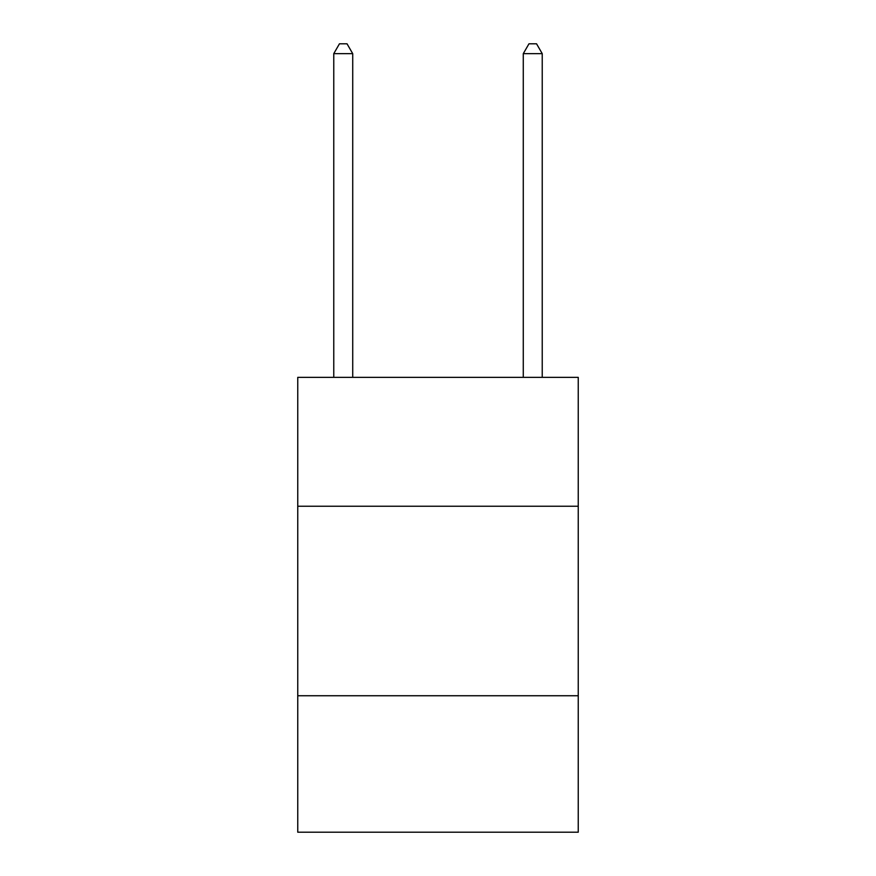<?xml version="1.0" encoding="UTF-8"?>
<svg xmlns="http://www.w3.org/2000/svg" width="876" height="876" viewBox="0 0 876 876"><rect width="100%" height="100%" fill="white"/><g stroke="black" fill="none" stroke-linecap="round" stroke-linejoin="round"><path stroke-width="1.31" d="M578.248 506.229L578.248 377.359L297.752 377.359L297.752 506.229L578.248 506.229L578.248 832.2L297.752 832.2L297.752 506.229M578.248 695.741L297.752 695.741M352.721 377.359L352.721 53.655L333.767 53.655L333.767 377.359M333.767 53.655L339.45 43.8L347.027 43.8L352.721 53.655M542.233 377.359L542.233 53.655L523.279 53.655L523.279 377.359M523.279 53.655L528.973 43.8L536.55 43.8L542.233 53.655"/></g></svg>
